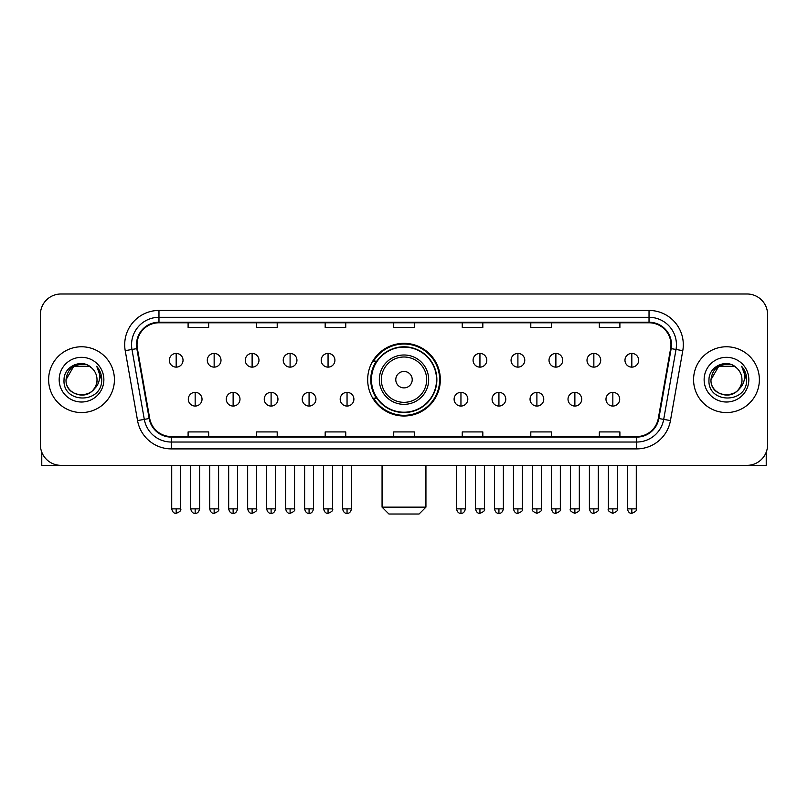 <?xml version="1.0" encoding="UTF-8"?>
<svg xmlns="http://www.w3.org/2000/svg" width="808" height="808" viewBox="0 0 808 808"><rect width="100%" height="100%" fill="white"/><g stroke="black" fill="none" stroke-linecap="round" stroke-linejoin="round"><path stroke-width="1.21" d="M367.67 379.669A36.33 36.33 0 0 0 404 415.999A36.33 36.33 0 0 0 440.33 379.669A36.33 36.33 0 0 0 404 343.339A36.33 36.33 0 0 0 367.67 379.669M376.387 398.172A33.239 33.239 0 0 1 376.387 361.166M40.4 314.554L40.4 444.784A20.564 20.564 0 0 0 60.964 465.347L747.036 465.347A20.564 20.564 0 0 0 767.6 444.784L767.6 314.554A20.564 20.564 0 0 0 747.036 293.991L60.964 293.991A20.564 20.564 0 0 0 40.4 314.554L40.4 444.784M48.621 379.669A32.896 32.896 0 0 0 81.527 412.565A32.896 32.896 0 0 0 114.423 379.669A32.896 32.896 0 0 0 81.527 346.773A32.896 32.896 0 0 0 48.621 379.669A32.896 32.896 0 0 0 81.527 412.565A32.896 32.896 0 0 0 114.423 379.669A32.896 32.896 0 0 0 81.527 346.773A32.896 32.896 0 0 0 48.621 379.669M693.577 379.669A32.896 32.896 0 0 0 726.473 412.565A32.896 32.896 0 0 0 759.379 379.669A32.896 32.896 0 0 0 726.473 346.773A32.896 32.896 0 0 0 693.577 379.669A32.896 32.896 0 0 0 726.473 412.565A32.896 32.896 0 0 0 759.379 379.669A32.896 32.896 0 0 0 726.473 346.773A32.896 32.896 0 0 0 693.577 379.669M137.037 344.713A21.937 21.937 0 0 1 158.974 322.786L649.026 322.786A21.937 21.937 0 0 1 670.63 348.521L658.298 418.433A21.937 21.937 0 0 1 636.704 436.552L171.296 436.552A21.937 21.937 0 0 1 149.702 418.433L137.37 348.521A21.937 21.937 0 0 1 137.037 344.713M136.491 344.713A22.483 22.483 0 0 0 136.835 348.622L149.157 418.524A22.483 22.483 0 0 0 171.296 437.108L636.704 437.108A22.483 22.483 0 0 0 658.843 418.524L671.165 348.622A22.483 22.483 0 0 0 649.026 322.23L158.974 322.23A22.483 22.483 0 0 0 136.491 344.713M125.22 350.662A34.269 34.269 0 0 1 158.974 310.444L649.026 310.444A34.269 34.269 0 0 1 682.78 350.662L670.448 420.574A34.269 34.269 0 0 1 636.704 448.894L171.296 448.894A34.269 34.269 0 0 1 137.552 420.574L125.22 350.662L131.977 349.47A27.411 27.411 0 0 1 158.974 317.302L649.026 317.302A27.411 27.411 0 0 1 676.023 349.47L663.701 419.382A27.411 27.411 0 0 1 636.704 442.037L171.296 442.037A27.411 27.411 0 0 1 144.299 419.382L131.977 349.47A27.411 27.411 0 0 1 131.553 344.713M747.036 293.991L60.964 293.991M60.964 465.347L747.036 465.347M767.6 444.784L767.6 314.554M658.843 418.524L663.701 419.382L676.023 349.47L682.78 350.662M393.718 322.786L393.718 327.422L414.282 327.422L414.282 322.786M325.18 322.786L325.18 327.422L345.743 327.422L345.743 322.786M256.641 322.786L256.641 327.422L277.205 327.422L277.205 322.786M188.102 322.786L188.102 327.422L208.666 327.422L208.666 322.786M462.257 322.786L462.257 327.422L482.82 327.422L482.82 322.786M530.795 322.786L530.795 327.422L551.359 327.422L551.359 322.786M599.334 322.786L599.334 327.422L619.898 327.422L619.898 322.786M414.282 436.552L414.282 431.916L393.718 431.916L393.718 436.552M345.743 436.552L345.743 431.916L325.18 431.916L325.18 436.552M277.205 436.552L277.205 431.916L256.641 431.916L256.641 436.552M208.666 436.552L208.666 431.916L188.102 431.916L188.102 436.552M482.82 436.552L482.82 431.916L462.257 431.916L462.257 436.552M551.359 436.552L551.359 431.916L530.795 431.916L530.795 436.552M619.898 436.552L619.898 431.916L599.334 431.916L599.334 436.552M91.668 367.963A15.493 15.493 0 0 1 97.01 379.669C97.96 399.647 65.084 399.647 66.034 379.669L73.781 366.256L89.264 366.256L91.668 367.963C82.163 358.005 63.862 366.206 64.034 379.669C62.297 403.586 101.061 404.202 101.687 380.831L101.727 379.669C101.667 374.589 99.98 370.125 96.657 366.287C99.182 370.428 100.071 374.892 99.323 379.669C98.596 383.729 96.627 387.052 93.395 389.618A15.493 15.493 0 0 0 97.01 379.669C97.96 399.647 65.084 399.647 66.034 379.669C67.539 368.539 73.922 363.519 85.183 364.62M93.395 389.618C85.173 400.738 65.226 393.627 66.034 379.669M59.176 379.669A22.341 22.341 0 0 0 81.527 402.01A22.341 22.341 0 0 0 103.868 379.669A22.341 22.341 0 0 0 81.527 357.328A22.341 22.341 0 0 0 59.176 379.669M96.808 366.458L101.717 380.255M41.774 452.167L41.774 465.347L121.281 465.347M419.079 514.009L388.921 514.009L382.063 507.151L425.937 507.151L419.079 514.009M412.221 379.669A8.221 8.221 0 0 0 404 371.448A8.221 8.221 0 0 0 395.779 379.669A8.221 8.221 0 0 0 404 387.891A8.221 8.221 0 0 0 412.221 379.669M428.674 379.669A24.674 24.674 0 0 0 404 354.995A24.674 24.674 0 0 0 379.326 379.669A24.674 24.674 0 0 0 404 404.343A24.674 24.674 0 0 0 428.674 379.669A24.674 24.674 0 0 1 404 404.343A24.674 24.674 0 0 1 379.326 379.669M436.552 379.669A32.552 32.552 0 0 0 404 347.117A32.552 32.552 0 0 0 371.448 379.669A32.552 32.552 0 0 0 404 412.221A32.552 32.552 0 0 0 436.552 379.669M439.643 379.669A35.643 35.643 0 0 1 373.538 398.172L376.841 398.172A32.865 32.865 0 0 0 425.745 404.313A32.865 32.865 0 0 0 425.745 355.025A32.865 32.865 0 0 0 376.841 361.166L373.538 361.166A35.643 35.643 0 0 1 439.643 379.669M176.174 353.419A6.858 6.858 0 0 0 169.327 360.267A6.858 6.858 0 0 0 176.174 367.125A6.858 6.858 0 0 0 183.032 360.267A6.858 6.858 0 0 0 176.174 353.419L176.174 367.125A6.858 6.858 0 0 0 183.032 360.267A6.858 6.858 0 0 0 176.174 353.419M214.15 353.419A6.858 6.858 0 0 0 207.292 360.267A6.858 6.858 0 0 0 214.15 367.125A6.858 6.858 0 0 0 220.998 360.267A6.858 6.858 0 0 0 214.15 353.419L214.15 367.125A6.858 6.858 0 0 0 220.998 360.267A6.858 6.858 0 0 0 214.15 353.419M252.116 353.419A6.858 6.858 0 0 0 245.268 360.267A6.858 6.858 0 0 0 252.116 367.125A6.858 6.858 0 0 0 258.974 360.267A6.858 6.858 0 0 0 252.116 353.419L252.116 367.125A6.858 6.858 0 0 0 258.974 360.267A6.858 6.858 0 0 0 252.116 353.419M290.092 353.419A6.858 6.858 0 0 0 283.234 360.267A6.858 6.858 0 0 0 290.092 367.125A6.858 6.858 0 0 0 296.94 360.267A6.858 6.858 0 0 0 290.092 353.419L290.092 367.125A6.858 6.858 0 0 0 296.94 360.267A6.858 6.858 0 0 0 290.092 353.419M328.058 353.419A6.858 6.858 0 0 0 321.2 360.267A6.858 6.858 0 0 0 328.058 367.125A6.858 6.858 0 0 0 334.916 360.267A6.858 6.858 0 0 0 328.058 353.419L328.058 367.125A6.858 6.858 0 0 0 334.916 360.267A6.858 6.858 0 0 0 328.058 353.419M479.942 353.419A6.858 6.858 0 0 0 473.084 360.267A6.858 6.858 0 0 0 479.942 367.125A6.858 6.858 0 0 0 486.8 360.267A6.858 6.858 0 0 0 479.942 353.419L479.942 367.125A6.858 6.858 0 0 0 486.8 360.267A6.858 6.858 0 0 0 479.942 353.419M517.908 353.419A6.858 6.858 0 0 0 511.06 360.267A6.858 6.858 0 0 0 517.908 367.125A6.858 6.858 0 0 0 524.766 360.267A6.858 6.858 0 0 0 517.908 353.419L517.908 367.125A6.858 6.858 0 0 0 524.766 360.267A6.858 6.858 0 0 0 517.908 353.419M555.884 353.419A6.858 6.858 0 0 0 549.026 360.267A6.858 6.858 0 0 0 555.884 367.125A6.858 6.858 0 0 0 562.732 360.267A6.858 6.858 0 0 0 555.884 353.419L555.884 367.125A6.858 6.858 0 0 0 562.732 360.267A6.858 6.858 0 0 0 555.884 353.419M593.85 353.419A6.858 6.858 0 0 0 587.002 360.267A6.858 6.858 0 0 0 593.85 367.125A6.858 6.858 0 0 0 600.708 360.267A6.858 6.858 0 0 0 593.85 353.419L593.85 367.125A6.858 6.858 0 0 0 600.708 360.267A6.858 6.858 0 0 0 593.85 353.419M631.826 353.419A6.858 6.858 0 0 0 624.968 360.267A6.858 6.858 0 0 0 631.826 367.125A6.858 6.858 0 0 0 638.673 360.267A6.858 6.858 0 0 0 631.826 353.419L631.826 367.125A6.858 6.858 0 0 0 638.673 360.267A6.858 6.858 0 0 0 631.826 353.419M195.162 392.345A6.858 6.858 0 0 0 188.304 399.202A6.858 6.858 0 0 0 195.162 406.06A6.858 6.858 0 0 0 202.02 399.202A6.858 6.858 0 0 0 195.162 392.345L195.162 406.06A6.858 6.858 0 0 0 202.02 399.202A6.858 6.858 0 0 0 195.162 392.345M233.128 392.345A6.858 6.858 0 0 0 226.28 399.202A6.858 6.858 0 0 0 233.128 406.06A6.858 6.858 0 0 0 239.986 399.202A6.858 6.858 0 0 0 233.128 392.345L233.128 406.06A6.858 6.858 0 0 0 239.986 399.202A6.858 6.858 0 0 0 233.128 392.345M271.104 392.345A6.858 6.858 0 0 0 264.246 399.202A6.858 6.858 0 0 0 271.104 406.06A6.858 6.858 0 0 0 277.952 399.202A6.858 6.858 0 0 0 271.104 392.345L271.104 406.06A6.858 6.858 0 0 0 277.952 399.202A6.858 6.858 0 0 0 271.104 392.345M309.07 392.345A6.858 6.858 0 0 0 302.222 399.202A6.858 6.858 0 0 0 309.07 406.06A6.858 6.858 0 0 0 315.928 399.202A6.858 6.858 0 0 0 309.07 392.345L309.07 406.06A6.858 6.858 0 0 0 315.928 399.202A6.858 6.858 0 0 0 309.07 392.345M347.046 392.345A6.858 6.858 0 0 0 340.188 399.202A6.858 6.858 0 0 0 347.046 406.06A6.858 6.858 0 0 0 353.894 399.202A6.858 6.858 0 0 0 347.046 392.345L347.046 406.06A6.858 6.858 0 0 0 353.894 399.202A6.858 6.858 0 0 0 347.046 392.345M460.954 392.345A6.858 6.858 0 0 0 454.106 399.202A6.858 6.858 0 0 0 460.954 406.06A6.858 6.858 0 0 0 467.812 399.202A6.858 6.858 0 0 0 460.954 392.345L460.954 406.06A6.858 6.858 0 0 0 467.812 399.202A6.858 6.858 0 0 0 460.954 392.345M498.93 392.345A6.858 6.858 0 0 0 492.072 399.202A6.858 6.858 0 0 0 498.93 406.06A6.858 6.858 0 0 0 505.778 399.202A6.858 6.858 0 0 0 498.93 392.345L498.93 406.06A6.858 6.858 0 0 0 505.778 399.202A6.858 6.858 0 0 0 498.93 392.345M536.896 392.345A6.858 6.858 0 0 0 530.048 399.202A6.858 6.858 0 0 0 536.896 406.06A6.858 6.858 0 0 0 543.754 399.202A6.858 6.858 0 0 0 536.896 392.345L536.896 406.06A6.858 6.858 0 0 0 543.754 399.202A6.858 6.858 0 0 0 536.896 392.345M574.872 392.345A6.858 6.858 0 0 0 568.014 399.202A6.858 6.858 0 0 0 574.872 406.06A6.858 6.858 0 0 0 581.72 399.202A6.858 6.858 0 0 0 574.872 392.345L574.872 406.06A6.858 6.858 0 0 0 581.72 399.202A6.858 6.858 0 0 0 574.872 392.345M612.838 392.345A6.858 6.858 0 0 0 605.98 399.202A6.858 6.858 0 0 0 612.838 406.06A6.858 6.858 0 0 0 619.696 399.202A6.858 6.858 0 0 0 612.838 392.345L612.838 406.06A6.858 6.858 0 0 0 619.696 399.202A6.858 6.858 0 0 0 612.838 392.345M766.226 452.167L766.226 465.347L686.719 465.347M736.623 367.963A15.493 15.493 0 0 1 741.966 379.669C742.916 399.647 710.04 399.647 710.99 379.669L718.736 366.256L734.22 366.256L736.623 367.963C727.119 358.005 708.818 366.206 708.99 379.669C707.242 403.586 746.016 404.202 746.643 380.831L746.673 379.669C746.622 374.589 744.925 370.125 741.603 366.287C744.138 370.428 745.026 374.892 744.279 379.669C743.552 383.729 741.572 387.052 738.35 389.618A15.493 15.493 0 0 0 741.966 379.669C742.916 399.647 710.04 399.647 710.99 379.669C712.494 368.539 718.878 363.519 730.139 364.62M738.35 389.618C730.119 400.738 710.182 393.627 710.99 379.669M704.132 379.669A22.341 22.341 0 0 0 726.473 402.01A22.341 22.341 0 0 0 748.824 379.669A22.341 22.341 0 0 0 726.473 357.328A22.341 22.341 0 0 0 704.132 379.669M741.754 366.458L746.673 380.255M649.026 310.444L649.026 322.23M131.977 349.47L136.835 348.622M171.296 448.894L171.296 437.108M636.704 437.108L636.704 448.894M137.552 420.574L149.157 418.524M671.165 348.622L676.023 349.47M158.974 310.444L158.974 322.23M663.701 419.382L670.448 420.574M426.664 379.669A22.664 22.664 0 0 0 404 357.005A22.664 22.664 0 0 0 381.336 379.669A22.664 22.664 0 0 0 404 402.334A22.664 22.664 0 0 0 426.664 379.669M176.174 508.868L171.72 508.868C172.498 512.04 173.983 513.524 176.174 513.322L176.174 508.868L180.628 508.868L180.628 465.347M214.15 508.868L209.696 508.868C210.474 512.04 211.959 513.524 214.15 513.322L214.15 508.868L218.604 508.868L218.604 465.347M252.116 508.868L247.662 508.868C248.44 512.04 249.924 513.524 252.116 513.322L252.116 508.868L256.57 508.868L256.57 465.347M290.092 508.868L285.628 508.868C286.406 512.04 287.901 513.524 290.092 513.322L290.092 508.868L294.546 508.868L294.546 465.347M328.058 508.868L323.604 508.868C324.382 512.04 325.866 513.524 328.058 513.322L328.058 508.868L332.512 508.868L332.512 465.347M479.942 508.868L475.488 508.868C476.266 512.04 477.75 513.524 479.942 513.322L479.942 508.868L484.396 508.868L484.396 465.347M517.908 508.868L513.454 508.868C514.231 512.04 515.716 513.524 517.908 513.322L517.908 508.868L522.372 508.868L522.372 465.347M555.884 508.868L551.43 508.868C552.207 512.04 553.692 513.524 555.884 513.322L555.884 508.868L560.338 508.868L560.338 465.347M593.85 508.868L589.396 508.868C590.173 512.04 591.658 513.524 593.85 513.322L593.85 508.868L598.304 508.868L598.304 465.347M631.826 508.868L627.372 508.868C628.149 512.04 629.634 513.524 631.826 513.322L631.826 508.868L636.28 508.868L636.28 465.347M195.162 508.868L190.708 508.868C191.486 512.04 192.971 513.524 195.162 513.322L195.162 508.868L199.616 508.868L199.616 465.347M233.128 508.868L228.674 508.868C229.452 512.04 230.936 513.524 233.128 513.322L233.128 508.868L237.582 508.868L237.582 465.347M271.104 508.868L266.65 508.868C267.428 512.04 268.913 513.524 271.104 513.322L271.104 508.868L275.558 508.868L275.558 465.347M309.07 508.868L304.616 508.868C305.394 512.04 306.878 513.524 309.07 513.322L309.07 508.868L313.524 508.868L313.524 465.347M347.046 508.868L342.592 508.868C343.37 512.04 344.854 513.524 347.046 513.322L347.046 508.868L351.5 508.868L351.5 465.347M460.954 508.868L456.5 508.868C457.278 512.04 458.762 513.524 460.954 513.322L460.954 508.868L465.408 508.868L465.408 465.347M498.93 508.868L494.476 508.868C495.254 512.04 496.738 513.524 498.93 513.322L498.93 508.868L503.384 508.868L503.384 465.347M536.896 508.868L532.442 508.868C531.543 510.292 533.028 511.777 536.896 513.322L536.896 508.868L541.35 508.868L541.35 465.347M574.872 508.868L570.418 508.868C569.509 510.292 570.993 511.777 574.872 513.322L574.872 508.868L579.326 508.868L579.326 465.347M612.838 508.868L608.384 508.868C607.485 510.292 608.969 511.777 612.838 513.322L612.838 508.868L617.292 508.868L617.292 465.347M425.937 465.347L425.937 507.151M382.063 465.347L382.063 507.151M171.72 508.868L171.72 465.347M180.628 508.868C181.537 510.292 180.053 511.777 176.174 513.322M209.696 508.868L209.696 465.347M218.604 508.868C219.503 510.292 218.019 511.777 214.15 513.322M247.662 508.868L247.662 465.347M256.57 508.868C257.479 510.292 255.995 511.777 252.116 513.322M285.628 508.868L285.628 465.347M294.546 508.868C295.445 510.292 293.961 511.777 290.092 513.322M323.604 508.868L323.604 465.347M332.512 508.868C333.421 510.292 331.936 511.777 328.058 513.322M475.488 508.868L475.488 465.347M484.396 508.868C485.305 510.292 483.82 511.777 479.942 513.322M513.454 508.868L513.454 465.347M522.372 508.868C523.271 510.292 521.786 511.777 517.908 513.322M551.43 508.868L551.43 465.347M560.338 508.868C561.237 510.292 559.752 511.777 555.884 513.322M589.396 508.868L589.396 465.347M598.304 508.868C599.213 510.292 597.728 511.777 593.85 513.322M627.372 508.868L627.372 465.347M636.28 508.868C637.179 510.292 635.694 511.777 631.826 513.322M190.708 508.868L190.708 465.347M199.616 508.868C198.839 512.04 197.354 513.524 195.162 513.322M228.674 508.868L228.674 465.347M237.582 508.868C236.805 512.04 235.32 513.524 233.128 513.322M266.65 508.868L266.65 465.347M275.558 508.868C274.781 512.04 273.296 513.524 271.104 513.322M304.616 508.868L304.616 465.347M313.524 508.868C312.746 512.04 311.262 513.524 309.07 513.322M342.592 508.868L342.592 465.347M351.5 508.868C350.723 512.04 349.238 513.524 347.046 513.322M456.5 508.868L456.5 465.347M465.408 508.868C464.63 512.04 463.146 513.524 460.954 513.322M494.476 508.868L494.476 465.347M503.384 508.868C502.606 512.04 501.122 513.524 498.93 513.322M532.442 508.868L532.442 465.347M541.35 508.868C542.259 510.292 540.774 511.777 536.896 513.322M570.418 508.868L570.418 465.347M579.326 508.868C580.225 510.292 578.74 511.777 574.872 513.322M608.384 508.868L608.384 465.347M617.292 508.868C618.201 510.292 616.716 511.777 612.838 513.322"/></g></svg>
